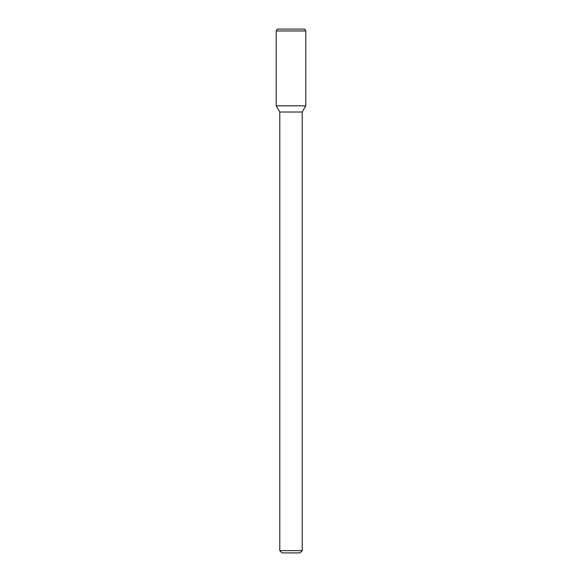 <?xml version="1.0" encoding="UTF-8"?>
<svg xmlns="http://www.w3.org/2000/svg" width="582" height="582" viewBox="0 0 582 582"><rect width="100%" height="100%" fill="white"/><g stroke="black" fill="none" stroke-linecap="round" stroke-linejoin="round"><path stroke-width="0.87" d="M302.225 550.652L279.775 550.652L282.023 552.9L299.977 552.9L302.225 550.652L302.225 112.028L305.812 105.822L305.812 30.97L276.188 30.97L276.188 105.822L305.812 105.822L276.188 105.822L279.775 112.028L302.225 112.028M276.188 30.97L277.272 29.1L304.728 29.1L305.812 30.97M279.775 550.652L279.775 112.028"/></g></svg>
